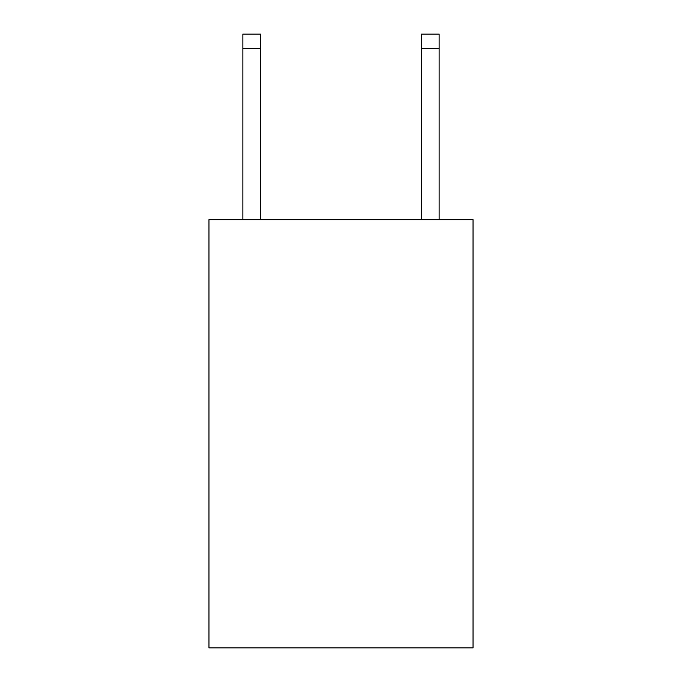 <?xml version="1.0" encoding="UTF-8"?>
<svg xmlns="http://www.w3.org/2000/svg" width="682" height="682" viewBox="0 0 682 682"><rect width="100%" height="100%" fill="white"/><g stroke="black" fill="none" stroke-linecap="round" stroke-linejoin="round"><path stroke-width="1.02" d="M473.035 219.664L473.035 647.9L208.965 647.9L208.965 219.664L473.035 219.664M260.703 219.664L260.703 48.371L242.86 48.371L242.86 34.1L260.703 34.1L260.703 48.371M242.86 219.664L242.86 48.371M439.14 219.664L439.14 34.1L421.297 34.1L421.297 219.664M421.297 48.371L439.14 48.371"/></g></svg>
